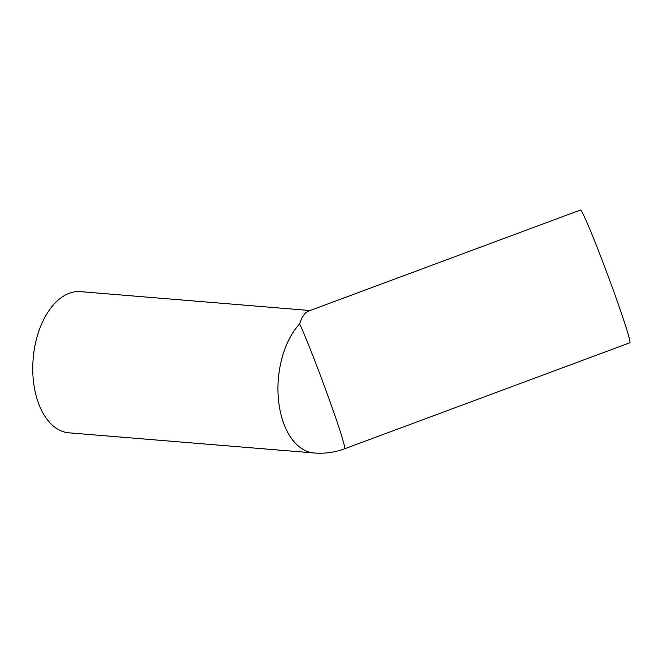<?xml version="1.0" encoding="UTF-8"?>
<svg xmlns="http://www.w3.org/2000/svg" width="663" height="663" viewBox="0 0 663 663"><rect width="100%" height="100%" fill="white"/><g stroke="black" fill="none" stroke-linecap="round" stroke-linejoin="round"><path stroke-width="0.99" d="M308.593 311.071C304.93 312.497 301.955 316.757 299.676 323.842A70.825 2.876 69.6 0 1 328.74 398.049A70.825 2.876 69.6 0 1 344.627 448.793L629.85 342.779A70.825 2.876 69.6 0 0 607.872 275.394A70.825 2.876 69.6 0 0 580.498 210.014L308.593 311.071M310.052 310.533L80.555 291.654A70.825 41.736 94.7 0 0 33.15 358.816A70.825 41.736 94.7 0 0 68.944 432.823L314.146 452.986A70.825 70.825 0 0 0 344.627 448.793M299.676 323.842A70.825 41.736 94.7 0 0 278.651 401.446A70.825 41.736 94.7 0 0 314.146 452.986"/></g></svg>
